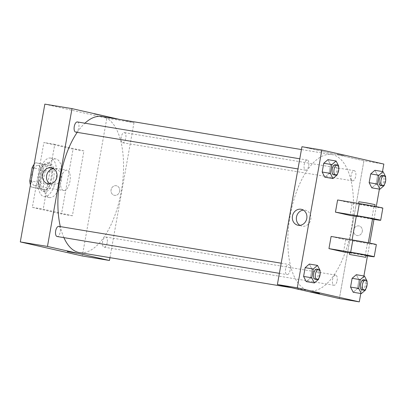 <?xml version="1.0" encoding="UTF-8"?>
<svg xmlns="http://www.w3.org/2000/svg" width="406" height="406" viewBox="0 0 406 406"><rect width="100%" height="100%" fill="white"/><g stroke="black" fill="none" stroke-linecap="round" stroke-linejoin="round"><path stroke-width="0.3" stroke-dasharray="2.03 1.52" d="M63.575 190.485A10.292 4.669 99.4 0 0 63.696 190.51A10.292 4.669 99.4 0 0 69.984 181.117A10.292 4.669 99.4 0 0 67.061 170.195A10.292 4.669 99.4 0 0 60.798 179.457A10.292 4.669 99.4 0 0 63.575 190.485M34.606 185.684A10.292 4.669 99.4 0 0 34.728 185.709A10.292 4.669 99.4 0 0 41.016 176.316A10.292 4.669 99.4 0 0 38.093 165.399A10.292 4.669 99.4 0 0 31.83 174.656A10.292 4.669 99.4 0 0 34.606 185.684M35.637 162.73L41.513 164.06A14.027 6.359 99.4 0 1 43.046 170.256L52.095 171.758A14.027 6.359 99.4 0 0 50.567 165.562L35.637 162.73A14.027 6.359 99.4 0 0 34.129 164.293M43.046 170.256L40.717 183.329A14.027 6.359 99.4 0 1 37.185 188.379L31.303 187.044A14.027 6.359 99.4 0 1 30.45 184.948M52.095 171.758L49.765 184.831L40.717 183.329M37.185 188.379L46.238 189.876L31.303 187.044M46.238 189.876A14.027 6.359 99.4 0 0 49.765 184.831M44.685 164.227A14.027 6.359 99.4 0 0 41.158 169.277L33.47 168.003M40.356 188.546A14.027 6.359 99.4 0 1 38.829 182.35L41.158 169.277M51.841 178.498A14.413 6.537 -80.6 0 1 43.107 191.272A14.413 6.537 -80.6 0 1 39.017 175.986A14.413 6.537 -80.6 0 1 47.817 162.836A14.413 6.537 -80.6 0 1 51.841 178.498M53.653 178.802A14.413 6.537 99.4 0 0 49.628 163.136A14.413 6.537 99.4 0 0 40.859 176.097A14.413 6.537 99.4 0 0 44.746 191.541A14.413 6.537 99.4 0 0 44.919 191.571A14.413 6.537 99.4 0 0 53.653 178.802M38.829 182.35L31.14 181.076M50.567 165.562L41.513 164.06M43.843 196.605A19.559 8.866 99.4 0 0 44.076 196.651A19.559 8.866 99.4 0 0 56.023 178.802A19.559 8.866 99.4 0 0 50.471 158.056A19.559 8.866 99.4 0 0 38.57 175.646A19.559 8.866 99.4 0 0 43.843 196.605M49.273 197.504A19.559 8.866 99.4 0 0 49.507 197.549A19.559 8.866 99.4 0 0 61.453 179.701A19.559 8.866 99.4 0 0 55.901 158.954A19.559 8.866 99.4 0 0 44 176.544A19.559 8.866 99.4 0 0 49.273 197.504M32.343 207.37L61.514 213.982L73.065 149.139L43.894 142.521L32.343 207.37L43.209 209.171L72.38 215.784L83.93 150.936L54.759 144.323L43.209 209.171M54.759 144.323L43.894 142.521M44.848 104.129L106.834 118.182L82.291 255.978M119.684 191.241A4.892 4.359 -77.2 0 0 116.461 185.76A4.892 4.359 -77.2 0 0 111.132 189.566A4.892 4.359 -77.2 0 0 114.299 195.296A4.892 4.359 -77.2 0 0 119.684 191.241A4.892 4.359 102.8 0 1 114.299 195.296A4.892 4.359 102.8 0 1 111.132 189.566A4.892 4.359 102.8 0 1 116.461 185.76A4.892 4.359 102.8 0 1 119.684 191.241M119.684 119.435L133.99 122.678L106.834 118.182M133.99 122.678L109.95 257.653M58.784 226.35A5.146 2.334 -80.6 0 1 60.22 231.948A5.146 2.334 -80.6 0 1 57.104 236.51M107.189 242.595A5.146 2.334 -80.6 0 1 104.068 247.158A5.146 2.334 -80.6 0 1 102.606 241.697A5.146 2.334 -80.6 0 1 105.748 236.997A5.146 2.334 -80.6 0 1 107.189 242.595M122.602 142.739A5.146 2.334 99.4 0 0 122.663 142.755A5.146 2.334 99.4 0 0 125.809 138.055A5.146 2.334 99.4 0 0 124.348 132.595A5.146 2.334 99.4 0 0 121.216 137.228A5.146 2.334 99.4 0 0 122.602 142.739M77.384 121.947A5.146 2.334 -80.6 0 1 78.82 127.545A5.146 2.334 -80.6 0 1 75.699 132.107M101.997 116.507A68.974 31.272 -80.6 0 1 121.262 191.475A68.974 31.272 -80.6 0 1 79.449 252.598M63.915 237.637A68.974 31.272 -80.6 0 1 60.327 226.609M77.196 132.356A68.974 31.272 -80.6 0 1 84.92 123.201M94.496 114.111L101.475 115.461L94.496 114.116M83.93 150.936L73.065 149.139M72.38 215.784L61.514 213.982M50.065 183.948A8.145 7.257 -77.2 0 0 52.004 184.735A8.145 7.257 -77.2 0 0 60.885 178.396A8.145 7.257 -77.2 0 0 55.607 168.845A8.145 7.257 -77.2 0 0 55.231 168.774A8.145 7.257 -77.2 0 0 53.516 168.718M76.927 253.258L67.3 251.542M351.195 229.573A68.974 31.272 99.4 0 0 331.93 154.6A68.974 31.272 99.4 0 0 289.96 216.631A68.974 31.272 99.4 0 0 308.565 290.534A68.974 31.272 99.4 0 0 309.382 290.696A68.974 31.272 99.4 0 0 351.195 229.573M290.153 270.041A5.146 2.334 -80.6 0 1 287.032 274.603A5.146 2.334 -80.6 0 1 285.57 269.142A5.146 2.334 -80.6 0 1 288.717 264.448A5.146 2.334 -80.6 0 1 288.778 264.458A5.146 2.334 -80.6 0 1 290.153 270.041M352.535 180.837A5.146 2.334 99.4 0 0 352.596 180.848A5.146 2.334 99.4 0 0 355.737 176.153A5.146 2.334 99.4 0 0 354.281 170.693A5.146 2.334 99.4 0 0 351.144 175.321A5.146 2.334 99.4 0 0 352.535 180.837M337.117 280.688A5.146 2.334 99.4 0 0 335.681 275.095A5.146 2.334 99.4 0 0 332.55 279.724A5.146 2.334 99.4 0 0 333.94 285.24A5.146 2.334 99.4 0 0 334.001 285.251A5.146 2.334 99.4 0 0 337.117 280.688M308.753 165.638A5.146 2.334 99.4 0 0 307.312 160.045A5.146 2.334 99.4 0 0 304.18 164.674A5.146 2.334 99.4 0 0 305.571 170.19A5.146 2.334 99.4 0 0 305.632 170.2A5.146 2.334 99.4 0 0 308.753 165.638M363.923 160.776L339.375 298.572L363.923 160.776L301.937 146.723L363.923 160.776L383.837 164.075M320.009 271.294L318.74 278.389M315.097 279.252A5.146 2.334 99.4 0 0 318.238 274.557A5.146 2.334 99.4 0 0 316.776 269.097M320.136 270.563L311.991 269.214L309.352 264.052L311.991 269.214L310.428 277.988L306.225 281.602L310.428 277.988L318.573 279.338M338.604 166.891L337.34 173.986M333.691 174.849A5.146 2.334 99.4 0 0 336.838 170.155A5.146 2.334 99.4 0 0 335.376 164.694M338.736 166.161L330.585 164.811L327.952 159.649L330.585 164.811L329.022 173.585L324.825 177.199L329.022 173.585L337.173 174.935M366.973 281.942L365.71 289.036M362.061 289.899A5.146 2.334 99.4 0 0 365.207 285.205A5.146 2.334 99.4 0 0 363.746 279.744M367.105 281.211L358.955 279.861L356.321 274.7L358.955 279.861L357.392 288.636L353.195 292.249L357.392 288.636L365.542 289.985M385.568 177.539L384.304 184.634M380.661 185.496A5.146 2.334 99.4 0 0 383.802 180.802A5.146 2.334 99.4 0 0 382.34 175.341M385.7 176.808L377.555 175.458L374.916 170.297L377.555 175.458L375.992 184.233L371.789 187.846L375.992 184.233L384.137 185.583M319.532 293.452L309.905 291.736M299.912 225.34A8.145 7.257 -77.2 0 0 301.851 226.127A8.145 7.257 -77.2 0 0 310.727 219.788A8.145 7.257 -77.2 0 0 305.454 210.242A8.145 7.257 -77.2 0 0 305.079 210.171A8.145 7.257 -77.2 0 0 303.363 210.115M337.102 154.305L344.08 155.655L337.102 154.31M362.289 231.435A4.892 4.359 -77.2 0 0 359.066 225.954A4.892 4.359 -77.2 0 0 353.738 229.76A4.892 4.359 -77.2 0 0 356.904 235.495A4.892 4.359 -77.2 0 0 362.289 231.435A4.892 4.359 102.8 0 1 356.904 235.495A4.892 4.359 102.8 0 1 353.738 229.76A4.892 4.359 102.8 0 1 359.066 225.954A4.892 4.359 102.8 0 1 362.284 231.435M382.508 171.55L379.382 189.1M376.26 206.624L373.982 219.402M369.764 243.098L367.486 255.881M363.908 275.953L360.782 293.502M377.555 175.458L375.992 184.233M330.585 164.811L329.022 173.585M311.991 269.214L310.428 277.988M358.955 279.861L357.392 288.636M382.843 208.116A16.473 0.391 10.1 0 1 373.921 206.882L352.195 203.284L350.028 215.444M352.195 203.284L337.609 199.975M343.532 251.918L345.699 239.758L331.113 236.454M367.374 242.905L352.022 240.261L367.374 242.905M345.699 239.758L367.425 243.356A16.473 0.391 -169.9 0 0 376.347 244.595M372.571 218.834L356.356 215.941M372.51 219.164A16.473 0.391 10.1 0 1 371.754 219.042L356.26 216.474M366.075 255.308L349.855 252.42M366.014 255.643A16.473 0.391 10.1 0 1 365.258 255.516L349.764 252.948M359.386 204.03L374.738 206.674L359.386 204.03M358.884 201.757L375.098 204.649M367.425 243.356L365.258 255.516M373.921 206.882L371.754 219.042M34.728 185.709L63.696 190.51M38.093 165.399L67.061 170.195M49.628 163.136L47.817 162.836M44.919 191.571L43.107 191.272M55.901 158.954L50.471 158.056M49.507 197.549L44.076 196.651M47.974 183.816L52.004 184.735M51.572 167.932L55.607 168.845M331.93 154.6L301.43 149.55M309.382 290.696L291.696 287.763M279.384 273.334L287.032 274.603M281.185 263.2L288.717 264.448M354.281 170.693L124.348 132.595M352.596 180.848L122.663 142.755M335.681 275.095L105.748 236.997M334.001 285.251L104.068 247.158M307.312 160.045L299.785 158.797M305.632 170.2L297.979 168.932M297.821 225.213L301.851 226.127M301.419 209.329L305.454 210.242M368.242 243.148L368.298 242.818M352.022 240.261L352.083 239.926M358.579 203.452L358.523 203.787M374.799 206.339L374.738 206.674"/><path stroke-width="0.61" d="M31.14 181.076L29.775 180.848L32.104 167.779A14.027 6.359 99.4 0 1 34.129 164.293M29.775 180.848A14.027 6.359 99.4 0 0 30.45 184.948M33.47 168.003L32.104 167.779M109.95 257.653L109.447 260.479L82.291 255.978L20.3 241.925L44.848 104.129L72.004 108.625L119.684 119.435M279.384 273.334L57.104 236.51A5.146 2.334 -80.6 0 1 55.642 231.05A5.146 2.334 -80.6 0 1 58.784 226.35L281.185 263.2M109.447 260.479L47.456 246.427L72.004 108.625M297.979 168.932L75.699 132.107A5.146 2.334 -80.6 0 1 74.237 126.647A5.146 2.334 -80.6 0 1 77.384 121.947L299.785 158.797M291.696 287.763L79.449 252.598A68.974 31.272 -80.6 0 1 63.915 237.637M60.327 226.609A68.974 31.272 -80.6 0 1 77.196 132.356M84.92 123.201A68.974 31.272 -80.6 0 1 101.997 116.507L301.43 149.55M67.3 251.542L76.927 253.258M47.456 246.427L20.3 241.925M51.202 167.861A8.145 7.257 102.8 0 1 51.572 167.932A8.145 7.257 102.8 0 1 56.85 177.478A8.145 7.257 102.8 0 1 47.974 183.816A8.145 7.257 102.8 0 1 42.65 174.478A8.145 7.257 102.8 0 1 51.202 167.861M53.516 168.718A8.145 7.257 -77.2 0 0 46.731 175.184A8.145 7.257 -77.2 0 0 50.065 183.948M360.782 293.502L359.295 301.871L339.375 298.572L277.389 284.52L301.937 146.723L321.851 150.022L383.837 164.075L382.508 171.55M318.74 278.389L318.573 279.338L314.376 282.952L311.737 277.785L313.3 269.011L317.502 265.402L320.136 270.563L320.009 271.294M318.588 269.396L316.776 269.097A5.146 2.334 99.4 0 0 313.645 273.725A5.146 2.334 99.4 0 0 315.036 279.242A5.146 2.334 99.4 0 0 315.097 279.252L316.908 279.551A5.146 2.334 99.4 0 0 320.05 274.857A5.146 2.334 99.4 0 0 318.588 269.396A5.146 2.334 99.4 0 0 315.457 274.025A5.146 2.334 99.4 0 0 316.847 279.541A5.146 2.334 99.4 0 0 316.908 279.551M317.502 265.402L309.352 264.052L305.155 267.661L309.352 264.052M314.376 282.952L306.225 281.602L303.592 276.435L305.155 267.661L313.3 269.011M311.737 277.785L303.592 276.435L305.155 267.661M337.34 173.986L337.173 174.935L332.971 178.549L330.337 173.382L331.9 164.608L336.097 160.999L338.736 166.161L338.604 166.891M337.188 164.993L335.376 164.694A5.146 2.334 99.4 0 0 332.245 169.322A5.146 2.334 99.4 0 0 333.63 174.839A5.146 2.334 99.4 0 0 333.691 174.849L335.503 175.148A5.146 2.334 99.4 0 0 338.65 170.454A5.146 2.334 99.4 0 0 337.188 164.993A5.146 2.334 99.4 0 0 334.052 169.622A5.146 2.334 99.4 0 0 335.442 175.138A5.146 2.334 99.4 0 0 335.503 175.148M336.097 160.999L327.952 159.649L323.749 163.258L327.952 159.649M332.971 178.549L324.825 177.199L322.186 172.032L323.749 163.258L331.9 164.608M330.337 173.382L322.186 172.032L323.749 163.258M365.71 289.036L365.542 289.985L361.34 293.599L358.701 288.433L360.264 279.658L364.466 276.05L367.105 281.211L366.973 281.942M365.557 280.044L363.746 279.744A5.146 2.334 99.4 0 0 360.614 284.373A5.146 2.334 99.4 0 0 362 289.889A5.146 2.334 99.4 0 0 362.061 289.899L363.872 290.199A5.146 2.334 99.4 0 0 367.014 285.504A5.146 2.334 99.4 0 0 365.557 280.044A5.146 2.334 99.4 0 0 362.421 284.672A5.146 2.334 99.4 0 0 363.812 290.188A5.146 2.334 99.4 0 0 363.872 290.199M364.466 276.05L356.321 274.7L352.119 278.308L356.321 274.7M361.34 293.599L353.195 292.249L350.556 287.083L352.119 278.308L360.264 279.658M358.701 288.433L350.556 287.083L352.119 278.308M384.304 184.634L384.137 185.583L379.935 189.196L377.301 184.03L378.864 175.255L383.061 171.647L385.7 176.808L385.568 177.539M384.152 175.641L382.34 175.341A5.146 2.334 99.4 0 0 379.209 179.97A5.146 2.334 99.4 0 0 380.6 185.486A5.146 2.334 99.4 0 0 380.661 185.496L382.467 185.796A5.146 2.334 99.4 0 0 385.614 181.101A5.146 2.334 99.4 0 0 384.152 175.641A5.146 2.334 99.4 0 0 381.021 180.269A5.146 2.334 99.4 0 0 382.406 185.786A5.146 2.334 99.4 0 0 382.467 185.796M383.061 171.647L374.916 170.297L370.714 173.905L374.916 170.297M379.935 189.196L371.789 187.846L369.15 182.68L370.714 173.905L378.864 175.255M377.301 184.03L369.15 182.68L370.714 173.905M316.883 293.086L309.905 291.741L316.883 293.086M309.905 291.741L319.532 293.452M359.295 301.871L297.304 287.818L277.389 284.52L301.937 146.723M339.375 298.572L277.389 284.52M301.049 209.252A8.145 7.257 102.8 0 1 301.419 209.329A8.145 7.257 102.8 0 1 306.697 218.875A8.145 7.257 102.8 0 1 297.821 225.213A8.145 7.257 102.8 0 1 292.498 215.875A8.145 7.257 102.8 0 1 301.049 209.252M297.304 287.818L321.851 150.022M303.363 210.115A8.145 7.257 -77.2 0 0 296.578 216.581A8.145 7.257 -77.2 0 0 299.912 225.34M379.382 189.1L376.26 206.624M373.982 219.402L369.764 243.098M367.486 255.881L363.908 275.953M371.789 187.846L369.15 182.68M324.825 177.199L322.186 172.032M306.225 281.602L303.592 276.435M353.195 292.249L350.556 287.083M356.26 216.474L350.028 215.444L335.442 212.135L337.609 199.975L359.335 203.573A16.473 0.391 10.1 0 1 382.843 208.116L380.681 220.275A16.473 0.391 10.1 0 1 372.51 219.164M349.764 252.948L343.532 251.918L328.946 248.609L350.672 252.212A16.473 0.391 10.1 0 1 374.18 256.754A16.473 0.391 10.1 0 1 366.014 255.643M374.18 256.754L376.347 244.595A16.473 0.391 -169.9 0 0 352.839 240.053L331.113 236.454L328.946 248.609M352.083 239.926L356.356 215.941L362.604 216.865L372.571 218.834L368.298 242.818M359.335 203.573L357.168 215.733L335.442 212.135M357.168 215.733A16.473 0.391 10.1 0 1 380.681 220.275M349.495 254.445L349.855 252.42L356.108 253.339L366.075 255.308L365.715 257.333L349.495 254.445L365.715 257.333M374.799 206.339L375.098 204.649L367.024 203.01L358.884 201.757L358.579 203.452M352.839 240.053L350.672 252.212"/></g></svg>
